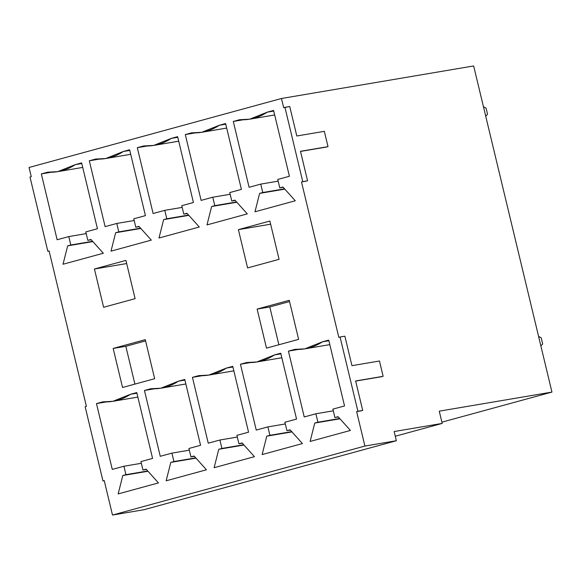 <?xml version="1.0" encoding="UTF-8"?>
<svg xmlns="http://www.w3.org/2000/svg" width="581" height="581" viewBox="0 0 581 581"><rect width="100%" height="100%" fill="white"/><g stroke="black" fill="none" stroke-linecap="round" stroke-linejoin="round"><path stroke-width="0.87" d="M486.079 108.16L487.546 114.283L486.079 108.16L483.436 106.693L486.079 108.16M485.716 116.215L487.546 114.283L485.716 116.215M541.216 337.83L542.683 343.952L541.216 337.83L538.572 336.363L541.216 337.83M540.86 345.884L542.683 343.952L540.86 345.884M281.465 98.494L473.653 65.951L551.95 392.081L441.901 422.162L551.95 392.081L439.258 411.159L442.199 423.411L394.15 431.545L396.358 440.732L364.912 446.055L112.496 515.049L143.943 509.726L396.358 440.732L143.943 509.726L112.496 515.049L364.912 446.055L356.64 411.609L357.896 411.261L340.067 337.002L338.81 337.35L301.495 181.94L307.56 180.778L300.486 151.307L328.004 146.644L324.329 131.335L296.811 135.998L289.737 106.519L284.93 107.332L302.759 181.592L284.93 107.332L283.673 107.681L281.465 98.494L29.05 167.481L281.465 98.494L283.673 107.681L289.737 106.519L296.811 135.998L324.329 131.335L328.004 146.644L300.486 151.307L307.56 180.778L301.495 181.94L306.303 181.127L301.495 181.94L338.81 337.35L340.067 337.002L357.896 411.261L362.704 410.447L355.623 380.976L383.14 376.314L379.466 361.004L351.948 365.667L344.874 336.188L340.067 337.002L344.874 336.188L351.948 365.667L379.466 361.004L383.14 376.314L355.623 380.976L362.704 410.447L356.64 411.609L361.44 410.796L356.64 411.609L364.912 446.055L396.358 440.732L394.15 431.545L442.199 423.411L395.276 436.237L442.199 423.411L439.258 411.159L551.95 392.081L473.653 65.951L281.465 98.494M104.253 480.727L102.96 480.945L85.138 406.685L102.96 480.945L104.224 480.596L112.496 515.049L104.224 480.596L102.96 480.945L104.253 480.727M29.05 167.481L31.258 176.668L29.994 177.016L47.824 251.275L49.087 250.927L86.395 406.337L85.138 406.685L86.395 406.337L49.087 250.927L47.824 251.275L29.994 177.016L31.258 176.668L29.05 167.481M289.251 300.312L298.619 339.355L266.505 348.135L257.129 309.092L289.251 300.312L257.129 309.092L269.795 306.95L278.873 344.758L269.795 306.95L289.549 301.554L269.795 306.95L257.129 309.092L266.505 348.135L298.619 339.355L289.251 300.312M304.233 416.955L288.43 351.12L294.727 349.399C304.691 349.929 313.929 347.402 322.433 341.824L328.73 340.103L344.54 405.937L332.891 409.126L334.91 417.543L338.062 416.686L350.423 430.441L310.116 441.458L314.757 423.055L317.909 422.191L315.882 413.774L304.233 416.955L315.882 413.774L317.909 422.191L314.757 423.055L339.95 418.792L314.757 423.055L310.116 441.458L350.423 430.441L338.062 416.686L334.91 417.543L332.891 409.126L344.54 405.937L328.73 340.103L322.433 341.824L304.843 348.854L294.727 349.399L288.43 351.12L304.233 416.955M256.243 430.071L240.44 364.236L246.736 362.515C256.708 363.045 265.945 360.518 274.443 354.94L280.746 353.219L296.55 419.061L284.901 422.242L286.92 430.666L290.072 429.802L302.432 443.557L262.125 454.574L266.766 436.171L269.918 435.307L267.892 426.89L256.243 430.071L267.892 426.89L269.918 435.307L266.766 436.171L291.96 431.908L266.766 436.171L262.125 454.574L302.432 443.557L290.072 429.802L286.92 430.666L284.901 422.242L296.55 419.061L280.746 353.219L274.443 354.94L256.853 361.97L246.736 362.515L240.44 364.236L256.243 430.071M208.252 443.187L192.449 377.352L198.746 375.631C208.717 376.161 217.955 373.634 226.459 368.056L232.756 366.335L248.559 432.177L236.91 435.358L238.929 443.782L242.081 442.918L254.442 456.673L214.135 467.69L218.776 449.287L221.927 448.43L219.909 440.006L208.252 443.187L219.909 440.006L221.927 448.43L218.776 449.287L243.969 445.024L218.776 449.287L214.135 467.69L254.442 456.673L242.081 442.918L238.929 443.782L236.91 435.358L248.559 432.177L232.756 366.335L226.459 368.056L208.862 375.086L198.746 375.631L192.449 377.352L208.252 443.187M160.269 456.303L144.458 390.468L150.755 388.747C160.726 389.277 169.964 386.75 178.469 381.172L184.765 379.451L200.568 445.293L188.919 448.474L190.946 456.898L194.09 456.034L206.451 469.789L166.144 480.807L170.792 462.403L173.937 461.546L171.918 453.122L160.269 456.303L171.918 453.122L173.937 461.546L170.792 462.403L195.986 458.14L170.792 462.403L166.144 480.807L206.451 469.789L194.09 456.034L190.946 456.898L188.919 448.474L200.568 445.293L184.765 379.451L178.469 381.172L160.872 388.202L150.755 388.747L144.458 390.468L160.269 456.303M103.614 307.276L94.427 269.003L125.917 260.39L135.104 298.67L103.614 307.276L135.104 298.67L125.917 260.39L94.427 269.003L103.614 307.276M57.141 239.757L41.331 173.915L47.627 172.194C57.599 172.724 66.837 170.197 75.341 164.619L81.638 162.898L97.441 228.74L85.792 231.921L87.818 240.345L90.963 239.481L103.324 253.236L63.017 264.253L67.665 245.85L70.809 244.993L68.79 236.569L57.141 239.757L68.79 236.569L70.809 244.993L67.665 245.85L92.851 241.587L67.665 245.85L63.017 264.253L103.324 253.236L90.963 239.481L87.818 240.345L85.792 231.921L97.441 228.74L81.638 162.898L75.341 164.619L57.744 171.649L47.627 172.194L41.331 173.915L57.141 239.757M112.278 469.426L96.468 403.584L102.772 401.863C112.736 402.393 121.974 399.866 130.478 394.288L136.775 392.567L152.585 458.409L140.929 461.59L142.955 470.014L146.1 469.15L158.468 482.905L118.161 493.923L122.802 475.519L125.946 474.662L123.927 466.238L112.278 469.426L123.927 466.238L125.946 474.662L122.802 475.519L147.995 471.256L122.802 475.519L118.161 493.923L158.468 482.905L146.1 469.15L142.955 470.014L140.929 461.59L152.585 458.409L136.775 392.567L130.478 394.288L112.881 401.318L102.772 401.863L96.468 403.584L112.278 469.426M154.655 378.71L122.54 387.483L113.164 348.44L145.279 339.667L154.655 378.71L145.279 339.667L113.164 348.44L125.83 346.298L134.908 384.106L125.83 346.298L145.577 340.902L125.83 346.298L113.164 348.44L122.54 387.483L154.655 378.71M105.125 226.634L89.321 160.799L95.618 159.078C105.589 159.608 114.827 157.081 123.332 151.503L129.628 149.782L145.432 215.624L133.783 218.805L135.801 227.229L138.953 226.365L151.314 240.12L111.007 251.137L115.648 232.734L118.8 231.877L116.781 223.453L105.125 226.634L116.781 223.453L118.8 231.877L115.648 232.734L140.842 228.471L115.648 232.734L111.007 251.137L151.314 240.12L138.953 226.365L135.801 227.229L133.783 218.805L145.432 215.624L129.628 149.782L123.332 151.503L105.735 158.533L95.618 159.078L89.321 160.799L105.125 226.634M153.115 213.517L137.312 147.683L143.609 145.962C153.58 146.492 162.818 143.965 171.315 138.387L177.619 136.666L193.422 202.508L181.773 205.689L183.792 214.113L186.944 213.249L199.305 227.004L158.998 238.021L163.639 219.618L166.791 218.761L164.764 210.337L153.115 213.517L164.764 210.337L166.791 218.761L163.639 219.618L188.832 215.355L163.639 219.618L158.998 238.021L199.305 227.004L186.944 213.249L183.792 214.113L181.773 205.689L193.422 202.508L177.619 136.666L171.315 138.387L153.725 145.417L143.609 145.962L137.312 147.683L153.115 213.517M201.106 200.401L185.295 134.567L191.599 132.846C201.563 133.376 210.801 130.848 219.306 125.271L225.602 123.55L241.413 189.391L229.764 192.572L231.783 200.997L234.927 200.133L247.295 213.888L206.989 224.905L211.629 206.502L214.781 205.638L212.755 197.22L201.106 200.401L212.755 197.22L214.781 205.638L211.629 206.502L236.823 202.239L211.629 206.502L206.989 224.905L247.295 213.888L234.927 200.133L231.783 200.997L229.764 192.572L241.413 189.391L225.602 123.55L219.306 125.271L201.716 132.301L191.599 132.846L185.295 134.567L201.106 200.401M249.096 187.285L233.286 121.451L239.583 119.73C249.554 120.26 258.792 117.732 267.296 112.155L273.593 110.434L289.403 176.268L277.747 179.456L279.773 187.874L282.918 187.017L295.279 200.772L254.979 211.789L259.62 193.386L262.765 192.522L260.746 184.104L249.096 187.285L260.746 184.104L262.765 192.522L259.62 193.386L284.813 189.123L259.62 193.386L254.979 211.789L295.279 200.772L282.918 187.017L279.773 187.874L277.747 179.456L289.403 176.268L273.593 110.434L267.296 112.155L249.699 119.185L239.583 119.73L233.286 121.451L249.096 187.285M238.392 229.648L269.882 221.041L279.069 259.322L247.586 267.928L238.392 229.648L270.637 224.193L238.392 229.648L247.586 267.928L279.069 259.322L269.882 221.041L238.392 229.648M49.116 251.057L47.824 251.275L49.116 251.057M51.063 172.266L41.331 173.915L51.063 172.266M81.79 163.53L75.341 164.619L81.79 163.53M91.217 239.764L87.818 240.345L91.217 239.764M92.597 241.304L70.809 244.993L92.597 241.304M86.199 233.62L68.79 236.569L86.199 233.62M106.2 401.936L96.468 403.584L106.2 401.936M136.927 393.199L130.478 394.288L136.927 393.199M146.361 469.433L142.955 470.014L146.361 469.433M147.741 470.973L125.946 474.662L147.741 470.973M141.343 463.289L123.927 466.238L141.343 463.289M126.673 263.542L94.427 269.003L126.673 263.542M99.053 159.15L89.321 160.799L99.053 159.15M129.781 150.414L123.332 151.503L129.781 150.414M139.208 226.648L135.801 227.229L139.208 226.648M140.587 228.188L118.8 231.877L140.587 228.188M134.189 220.504L116.781 223.453L134.189 220.504M154.19 388.82L144.458 390.468L154.19 388.82M184.918 380.083L178.469 381.172L184.918 380.083M194.345 456.317L190.946 456.898L194.345 456.317M195.724 457.857L173.937 461.546L195.724 457.857M189.326 450.173L171.918 453.122L189.326 450.173M147.037 146.034L137.312 147.683L147.037 146.034M177.764 137.298L171.315 138.387L177.764 137.298M187.198 213.532L183.792 214.113L187.198 213.532M188.578 215.072L166.791 218.761L188.578 215.072M182.18 207.388L164.764 210.337L182.18 207.388M202.181 375.704L192.449 377.352L202.181 375.704M232.908 366.967L226.459 368.056L232.908 366.967M242.335 443.201L238.929 443.782L242.335 443.201M243.715 444.741L221.927 448.43L243.715 444.741M237.317 437.057L219.909 440.006L237.317 437.057M195.027 132.918L185.295 134.567L195.027 132.918M225.755 124.181L219.306 125.271L225.755 124.181M235.189 200.416L231.783 200.997L235.189 200.416M236.569 201.956L214.781 205.638L236.569 201.956M230.17 194.272L212.755 197.22L230.17 194.272M250.164 362.588L240.44 364.236L250.164 362.588M280.892 353.851L274.443 354.94L280.892 353.851M290.326 430.085L286.92 430.666L290.326 430.085M291.706 431.625L269.918 435.307L291.706 431.625M285.307 423.941L267.892 426.89L285.307 423.941M243.018 119.802L233.286 121.451L243.018 119.802M273.745 111.065L267.296 112.155L273.745 111.065M283.172 187.3L279.773 187.874L283.172 187.3M284.552 188.832L262.765 192.522L284.552 188.832M278.154 181.156L260.746 184.104L278.154 181.156M298.155 349.471L288.43 351.12L298.155 349.471M328.882 340.735L322.433 341.824L328.882 340.735M338.316 416.969L334.91 417.543L338.316 416.969M339.696 418.502L317.909 422.191L339.696 418.502M333.298 410.825L315.882 413.774L333.298 410.825M300.515 151.43L326.747 146.993L300.515 151.43M355.652 381.1L381.884 376.662L355.652 381.1M82.727 167.422L57.744 171.649M137.864 397.092L112.881 401.318M130.71 154.306L105.735 158.533M185.855 383.976L160.872 388.202M178.701 141.19L153.725 145.417M233.838 370.86L208.862 375.086M226.692 128.074L201.716 132.301M281.829 357.743L256.853 361.97M274.682 114.958L249.699 119.185M329.819 344.627L304.843 348.854"/></g></svg>
